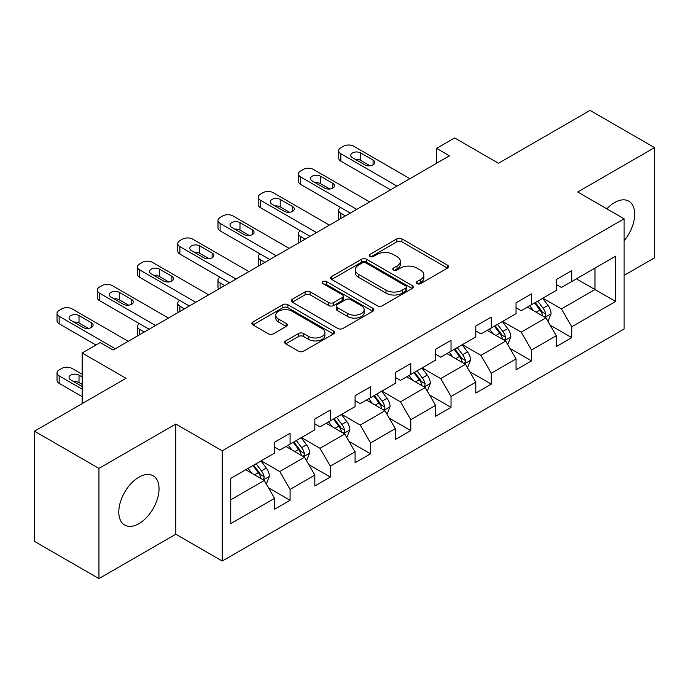 <?xml version="1.0" encoding="UTF-8"?>
<svg xmlns="http://www.w3.org/2000/svg" width="689" height="689" viewBox="0 0 689 689"><rect width="100%" height="100%" fill="white"/><g stroke="black" fill="none" stroke-linecap="round" stroke-linejoin="round"><path stroke-width="1.03" d="M417.052 283.635A2.506 1.447 0 0 0 420.6 283.635L447.505 268.099A3.583 2.067 0 0 0 448.548 266.643A3.583 2.067 0 0 0 447.505 265.179L401.928 238.868A3.583 2.067 0 0 0 396.864 238.868L369.959 254.396A2.506 1.447 0 0 0 369.226 255.421A2.506 1.447 0 0 0 369.959 256.446A2.506 1.447 0 0 0 373.507 256.446L376.986 254.43A11.455 6.614 0 0 1 393.195 254.43L396.993 256.627A11.455 6.614 0 0 1 400.343 261.303A11.455 6.614 0 0 1 396.993 265.98L393.505 267.995A2.506 1.447 0 0 0 392.773 269.011A2.506 1.447 0 0 0 393.505 270.036A2.506 1.447 0 0 0 397.053 270.036L400.533 268.03A11.455 6.614 0 0 1 416.742 268.03L420.54 270.217A11.455 6.614 0 0 1 423.89 274.902A11.455 6.614 0 0 1 420.54 279.579L417.052 281.586A2.506 1.447 0 0 0 416.32 282.611A2.506 1.447 0 0 0 417.052 283.635L417.052 281.586M138.92 523.657A28.456 16.424 120 0 0 157.505 498.578A28.456 16.424 120 0 0 153.147 475.78A28.456 16.424 120 0 0 138.92 477.193A28.456 16.424 120 0 0 120.325 502.264A28.456 16.424 120 0 0 124.692 525.061A28.456 16.424 120 0 0 138.92 523.657M624.113 240.754A28.456 16.424 120 0 0 628.799 201.171A28.456 16.424 120 0 0 614.571 202.575A28.456 16.424 120 0 0 606.828 208.827M285.711 340.9A3.583 2.067 0 0 0 284.66 342.364A3.583 2.067 0 0 0 285.711 343.82L298.501 351.201A3.583 2.067 0 0 0 303.565 351.201L333.442 333.958A3.583 2.067 0 0 0 334.484 332.494A3.583 2.067 0 0 0 333.442 331.03L287.864 304.719A3.583 2.067 0 0 0 282.8 304.719L252.923 321.97A3.583 2.067 0 0 0 251.873 323.434A3.583 2.067 0 0 0 252.923 324.889L268.365 333.812A3.583 2.067 0 0 0 273.43 333.812L286.219 326.422A3.583 2.067 0 0 0 287.27 324.967A3.583 2.067 0 0 0 286.219 323.503L278.563 319.085A9.577 5.529 0 0 1 275.755 315.174A9.577 5.529 0 0 1 281.663 310.059A9.577 5.529 0 0 1 292.102 311.264L322.107 328.584A9.577 5.529 0 0 1 324.915 332.494A9.577 5.529 0 0 1 318.998 337.601A9.577 5.529 0 0 1 308.56 336.404L303.565 333.519A3.583 2.067 0 0 0 298.501 333.519L285.711 340.9L285.711 343.82M624.113 275.402L654.55 257.824L654.55 147.627L590.06 110.395L498.491 163.259L454.645 137.946L436.585 148.368L449.486 155.817L113.125 350.012L100.224 342.562L82.172 352.992L82.172 403.625M98.94 468.399L98.94 578.605L175.807 534.225L175.807 424.028L98.94 468.399L34.45 431.176L126.018 378.304L82.172 352.992M175.807 424.028L222.237 450.83L624.113 218.809L624.113 329.015L222.237 561.035L222.237 450.83M654.55 147.627L577.683 191.998L624.113 218.809M377.245 305.744A3.583 2.067 0 0 0 382.309 305.744L412.177 288.493A3.583 2.067 0 0 0 413.228 287.029A3.583 2.067 0 0 0 412.177 285.573L366.608 259.253A3.583 2.067 0 0 0 361.544 259.253L331.667 276.504A3.583 2.067 0 0 0 330.617 277.968A3.583 2.067 0 0 0 331.667 279.433L377.245 305.744M323.933 284.178A2.506 1.447 0 0 1 326.474 284.531L326.474 281.551L372.809 308.302A3.583 2.067 0 0 1 373.86 309.766A3.583 2.067 0 0 1 372.809 311.221L342.933 328.472A3.583 2.067 0 0 1 337.868 328.472L292.3 302.161L292.3 299.241A3.583 2.067 0 0 0 291.249 300.697A3.583 2.067 0 0 0 292.3 302.161M292.3 299.241L305.081 291.852A3.583 2.067 0 0 1 310.145 291.852L328.627 302.523A3.583 2.067 0 0 0 333.691 302.523L342.175 297.631A3.583 2.067 0 0 0 343.225 296.167A3.583 2.067 0 0 0 342.175 294.703L322.934 283.592A2.506 1.447 0 0 1 322.194 282.576A2.506 1.447 0 0 1 323.744 281.233A2.506 1.447 0 0 1 326.474 281.551M98.94 578.605L34.45 541.373L34.45 431.176M268.538 487.838L290.078 500.274L290.078 489.405L314.839 475.109L314.839 485.978L330.315 477.046L330.315 466.169L355.076 451.872L355.076 462.75L370.553 453.81L370.553 442.941L395.314 428.644L395.314 439.513L410.79 430.582L410.79 419.704L435.551 405.408L435.551 416.285L451.028 407.345L451.028 396.476L475.798 382.18L475.798 393.049L491.274 384.118L491.274 373.24L516.035 358.943L516.035 369.821L531.512 360.881L531.512 350.012L556.273 335.715L556.273 346.584L571.749 337.653L571.749 326.775L615.604 301.463L615.604 256.187L594.969 268.099L594.969 289.544L615.604 301.463M290.078 500.274L274.601 509.205L274.601 498.336L230.746 523.657L230.746 478.381L274.601 453.061L274.601 442.192L290.078 433.26L290.078 444.129L314.839 429.833L314.839 418.964L330.315 410.024L330.315 420.901L355.076 406.605L355.076 395.727L370.553 386.796L370.553 397.665L395.314 383.368L395.314 372.499L410.79 363.559L410.79 374.437L435.551 360.14L435.551 349.263L451.028 340.332L451.028 351.201L475.798 336.904L475.798 326.035L491.274 317.095L491.274 327.973L516.035 313.676L516.035 302.798L531.512 293.867L531.512 304.736L556.273 290.439L556.273 279.57L571.749 270.631L571.749 281.508L615.604 256.187M285.944 446.515L304.521 457.238L279.76 471.534L261.183 460.812M274.601 447.109L279.76 450.089L290.078 444.129M279.76 471.534L290.078 489.405M304.521 457.238L314.839 475.109M326.19 423.279L344.758 434.001L319.997 448.298L301.42 437.575M314.839 423.873L319.997 426.853L330.315 420.901M319.997 448.298L330.315 466.169M344.758 434.001L355.076 451.872M366.427 400.051L384.996 410.773L360.235 425.07L341.666 414.347M355.076 400.645L360.235 403.625L370.553 397.665M360.235 425.07L370.553 442.941M384.996 410.773L395.314 428.644M406.665 376.814L425.234 387.537L400.473 401.833L381.904 391.111M395.314 377.408L400.473 380.388L410.79 374.437M400.473 401.833L410.79 419.704M425.234 387.537L435.551 405.408M446.903 353.586L465.48 364.309L440.71 378.606L422.142 367.883M435.551 354.18L440.71 357.16L451.028 351.201M440.71 378.606L451.028 396.476M465.48 364.309L475.798 382.18M487.14 330.35L505.717 341.072L480.956 355.369L462.379 344.646M475.798 330.944L480.956 333.924L491.274 327.973M480.956 355.369L491.274 373.24M505.717 341.072L516.035 358.943M527.386 307.122L545.955 317.844L521.194 332.141L502.617 321.418M516.035 307.716L521.194 310.696L531.512 304.736M521.194 332.141L531.512 350.012M545.955 317.844L556.273 335.715M576.392 278.821L594.969 289.544L561.432 308.905L542.863 298.182M556.273 284.479L561.432 287.459L571.749 281.508M561.432 308.905L571.749 326.775M175.807 534.225L222.237 561.035M436.585 148.368L436.585 163.259M230.746 499.826L264.283 480.466L245.706 469.743M264.283 480.466L274.601 498.336M550.21 325.217L571.749 337.653M509.972 348.445L531.512 360.881M469.734 371.681L491.274 384.118M429.497 394.909L451.028 407.345M389.251 418.145L410.79 430.582M349.013 441.373L370.553 453.81M308.775 464.61L330.315 477.046M418.059 283.989L420.54 282.559A11.455 6.614 0 0 0 423.89 277.874L423.89 274.902M400.343 261.303L400.343 264.283A11.455 6.614 0 0 1 396.993 268.96L394.513 270.389M447.454 268.133L401.928 241.848A3.583 2.067 0 0 0 396.864 241.848L370.966 256.799M412.134 288.519L366.608 262.233A3.583 2.067 0 0 0 361.544 262.233L331.71 279.458M405.855 288.054A2.506 1.447 0 0 0 406.588 287.029A2.506 1.447 0 0 0 405.855 286.013L365.85 262.914A2.506 1.447 0 0 0 362.302 262.914L358.633 265.032A11.455 6.614 0 0 0 355.274 269.709A11.455 6.614 0 0 0 358.633 274.386L385.978 290.172A11.455 6.614 0 0 0 402.178 290.172L405.855 288.054L405.855 291.034A2.506 1.447 0 0 0 406.588 290.009L406.588 287.029M355.274 269.709L355.274 272.689A11.455 6.614 0 0 0 358.633 277.366L358.633 274.386M405.855 291.034L402.178 293.152A11.455 6.614 0 0 1 385.978 293.152L358.633 277.366M292.343 302.187L305.081 294.832L305.081 291.852M343.225 296.167L343.225 299.147A3.583 2.067 0 0 1 342.175 300.611L333.691 305.503A3.583 2.067 0 0 1 328.627 305.503L310.145 294.832A3.583 2.067 0 0 0 305.081 294.832M326.474 284.531L372.766 311.247M347.807 313.598A9.577 5.529 0 0 0 358.246 314.795A9.577 5.529 0 0 0 364.162 309.688A9.577 5.529 0 0 0 361.355 305.778L350.779 299.672A3.583 2.067 0 0 0 345.723 299.672L337.24 304.572A3.583 2.067 0 0 0 336.189 306.037A3.583 2.067 0 0 0 337.24 307.501L347.807 313.598L347.807 316.578A9.577 5.529 0 0 0 358.246 317.775A9.577 5.529 0 0 0 364.162 312.668L364.162 309.688M336.189 306.037L336.189 309.017A3.583 2.067 0 0 0 337.24 310.472L337.24 307.501M347.807 316.578L337.24 310.472M324.915 332.494L324.915 335.474A9.577 5.529 0 0 1 318.998 340.581A9.577 5.529 0 0 1 308.56 339.384L303.565 336.49A3.583 2.067 0 0 0 298.501 336.49L285.763 343.845M275.755 315.174L275.755 318.146A9.577 5.529 0 0 0 278.563 322.056L278.563 319.085M286.168 326.457L278.563 322.056M333.39 333.984L287.864 307.699A3.583 2.067 0 0 0 282.8 307.699L252.975 324.915M547.996 321.375L551.062 313.641A9.663 5.581 -120 0 0 547.979 305.408L542.656 298.303M533.372 310.575L529.755 305.752M345.404 215.907L340.84 213.271L340.84 218.542M339.307 219.421A7.295 4.212 180 0 1 338.704 217.741L338.704 210.291A7.295 4.212 0 0 0 340.84 213.271M544.456 316.983L545.628 315.743L545.843 314.055A9.663 5.581 -120 0 0 543.078 308.241L537.747 301.136M535.327 302.531L541.235 310.42A4.926 2.842 60 0 1 542.131 311.91L545.843 314.055M534.655 302.919L539.978 310.024A9.663 5.581 60 0 1 542.751 315.846M340.59 207.467A7.295 4.212 0 0 0 338.704 210.291M396.993 186.116L340.84 153.699A7.295 4.212 -0 0 1 338.704 150.719A7.295 4.212 -0 0 1 340.84 147.739L343.415 146.249A7.295 4.212 -0 0 1 353.733 146.249L409.886 178.675M338.704 150.719L338.704 158.169A7.295 4.212 180 0 0 340.84 161.148L390.542 189.845M352.441 157.721A5.839 3.367 180 0 1 350.735 155.335A5.839 3.367 180 0 1 354.335 152.226A5.839 3.367 180 0 1 360.7 152.958L373.076 160.106A5.839 3.367 180 0 1 374.79 162.483A5.839 3.367 180 0 1 371.19 165.601A5.839 3.367 180 0 1 364.825 164.869L352.441 157.721M355.481 159.469A5.839 3.367 180 0 1 360.7 160.399L370.045 165.799M507.75 344.603L510.825 336.878A9.663 5.581 -120 0 0 507.741 328.644L502.41 321.539M493.135 333.812L489.517 328.98M305.158 239.135L300.593 236.499L300.593 241.77M299.069 242.657A7.295 4.212 180 0 1 298.458 240.969L298.458 233.519A7.295 4.212 0 0 0 300.593 236.499M504.219 340.211L505.39 338.971L505.605 337.283A9.663 5.581 -120 0 0 502.832 331.469L497.51 324.364M495.09 325.768L500.998 333.648A4.926 2.842 60 0 1 501.893 335.147L505.605 337.283M494.418 326.155L499.74 333.261A9.663 5.581 60 0 1 502.505 339.074M300.344 230.694A7.295 4.212 0 0 0 298.458 233.519M467.512 367.84L470.578 360.106A9.663 5.581 -120 0 0 467.495 351.872L462.173 344.767M452.897 357.04L449.28 352.217M264.921 262.371L260.356 259.736L260.356 265.007M258.831 265.885A7.295 4.212 180 0 1 258.22 264.197L258.22 256.756A7.295 4.212 0 0 0 260.356 259.736M463.981 363.439L465.153 362.207L465.368 360.519A9.663 5.581 -120 0 0 462.595 354.706L457.272 347.601M454.852 348.996L460.76 356.876A4.926 2.842 60 0 1 461.656 358.375L465.368 360.519M454.18 349.383L459.503 356.489A9.663 5.581 60 0 1 462.267 362.302M260.106 253.931A7.295 4.212 0 0 0 258.22 256.756M356.756 209.353L300.593 176.935A7.295 4.212 -0 0 1 298.458 173.955A7.295 4.212 -0 0 1 300.593 170.975L303.177 169.485A7.295 4.212 -0 0 1 313.495 169.485L369.648 201.903M298.458 173.955L298.458 181.396A7.295 4.212 180 0 0 300.593 184.376L350.305 213.073M312.203 180.949A5.839 3.367 180 0 1 310.498 178.572A5.839 3.367 180 0 1 314.098 175.454A5.839 3.367 180 0 1 320.463 176.186L332.839 183.334A5.839 3.367 180 0 1 334.553 185.72A5.839 3.367 180 0 1 330.944 188.829A5.839 3.367 180 0 1 324.588 188.097L312.203 180.949M315.243 182.706A5.839 3.367 180 0 1 320.463 183.636L329.807 189.027M316.509 232.581L260.356 200.163A7.295 4.212 -0 0 1 258.22 197.183A7.295 4.212 -0 0 1 260.356 194.203L262.94 192.713A7.295 4.212 -0 0 1 273.257 192.713L329.411 225.139M258.22 197.183L258.22 204.633A7.295 4.212 180 0 0 260.356 207.613L310.067 236.31M271.966 204.185A5.839 3.367 180 0 1 270.26 201.799A5.839 3.367 180 0 1 273.86 198.69A5.839 3.367 180 0 1 280.216 199.422L292.601 206.571A5.839 3.367 180 0 1 294.315 208.948A5.839 3.367 180 0 1 290.706 212.066A5.839 3.367 180 0 1 284.35 211.334L271.966 204.185M275.006 205.933A5.839 3.367 180 0 1 280.216 206.864L289.561 212.264M427.275 391.068L430.341 383.342A9.663 5.581 -120 0 0 427.258 375.109L421.935 368.004M412.651 380.276L409.033 375.445M224.683 285.599L220.118 282.964L220.118 288.235M218.594 289.122A7.295 4.212 180 0 1 217.982 287.434L217.982 279.984A7.295 4.212 0 0 0 220.118 282.964M423.744 386.675L424.915 385.435L425.122 383.747A9.663 5.581 -120 0 0 422.357 377.934L417.034 370.828M414.614 372.232L420.514 380.113A4.926 2.842 60 0 1 421.41 381.611L425.122 383.747M413.934 372.62L419.265 379.725A9.663 5.581 60 0 1 422.03 385.539M219.869 277.159A7.295 4.212 0 0 0 217.982 279.984M387.037 414.304L390.103 406.57A9.663 5.581 -120 0 0 387.02 398.337L381.697 391.231M372.413 403.504L368.796 398.681M184.445 308.836L179.881 306.2L179.881 311.471M178.348 312.35A7.295 4.212 180 0 1 177.745 310.661L177.745 303.22A7.295 4.212 0 0 0 179.881 306.2M383.497 409.903L384.677 408.672L384.884 406.984A9.663 5.581 -120 0 0 382.119 401.17L376.797 394.065M374.368 395.46L380.276 403.341A4.926 2.842 60 0 1 381.172 404.839L384.884 406.984M373.696 395.848L379.019 402.953A9.663 5.581 60 0 1 381.792 408.766M179.631 300.395A7.295 4.212 0 0 0 177.745 303.22M346.8 437.532L349.866 429.807A9.663 5.581 -120 0 0 346.782 421.573L341.451 414.468M332.176 426.741L328.558 421.909M144.208 332.064L139.643 329.428L139.643 334.699M138.11 335.586A7.295 4.212 180 0 1 137.507 333.898L137.507 326.448A7.295 4.212 0 0 0 139.643 329.428M343.26 433.14L344.431 431.9L344.646 430.212A9.663 5.581 -120 0 0 341.882 424.398L336.551 417.293M334.131 418.688L340.039 426.577A4.926 2.842 60 0 1 340.934 428.076L344.646 430.212M333.459 419.084L338.781 426.19A9.663 5.581 60 0 1 341.546 432.003M139.393 323.623A7.295 4.212 0 0 0 137.507 326.448M276.272 255.817L220.118 223.391A7.295 4.212 -0 0 1 217.982 220.42A7.295 4.212 -0 0 1 220.118 217.44L222.702 215.95A7.295 4.212 -0 0 1 233.02 215.95L289.173 248.367M217.982 220.42L217.982 227.861A7.295 4.212 180 0 0 220.118 230.841L269.821 259.538M231.728 227.413A5.839 3.367 180 0 1 230.014 225.036A5.839 3.367 180 0 1 233.623 221.918A5.839 3.367 180 0 1 239.979 222.65L252.363 229.799A5.839 3.367 180 0 1 254.069 232.184A5.839 3.367 180 0 1 250.469 235.293A5.839 3.367 180 0 1 244.104 234.561L231.728 227.413M234.76 229.17A5.839 3.367 180 0 1 239.979 230.1L249.323 235.492M236.034 279.045L179.881 246.628A7.295 4.212 -0 0 1 177.745 243.648A7.295 4.212 -0 0 1 179.881 240.668L182.456 239.178A7.295 4.212 -0 0 1 192.774 239.178L248.927 271.604M177.745 243.648L177.745 251.097A7.295 4.212 180 0 0 179.881 254.077L229.583 282.774M191.49 250.65A5.839 3.367 180 0 1 189.776 248.264A5.839 3.367 180 0 1 193.376 245.155A5.839 3.367 180 0 1 199.741 245.878L212.126 253.027A5.839 3.367 180 0 1 213.831 255.412A5.839 3.367 180 0 1 210.231 258.53A5.839 3.367 180 0 1 203.866 257.798L191.49 250.65M194.522 252.398A5.839 3.367 180 0 1 199.741 253.328L209.086 258.728M195.797 302.282L139.643 269.855A7.295 4.212 -0 0 1 137.507 266.884A7.295 4.212 -0 0 1 139.643 263.904L142.218 262.414A7.295 4.212 -0 0 1 152.536 262.414L208.689 294.832M137.507 266.884L137.507 274.325A7.295 4.212 180 0 0 139.643 277.305L189.346 306.002M151.244 273.877A5.839 3.367 180 0 1 149.539 271.5A5.839 3.367 180 0 1 153.139 268.383A5.839 3.367 180 0 1 159.503 269.115L171.88 276.263A5.839 3.367 180 0 1 173.594 278.649A5.839 3.367 180 0 1 169.994 281.758A5.839 3.367 180 0 1 163.629 281.026L151.244 273.877M154.284 275.634A5.839 3.367 180 0 1 159.503 276.565L168.848 281.956M306.553 460.769L309.628 453.035A9.663 5.581 -120 0 0 306.536 444.801L301.214 437.696M291.938 449.969L288.321 445.146M303.022 456.368L304.193 455.136L304.409 453.448A9.663 5.581 -120 0 0 301.636 447.635L296.313 440.529M293.893 441.925L299.801 449.805A4.926 2.842 60 0 1 300.697 451.304L304.409 453.448M293.221 442.312L298.544 449.417A9.663 5.581 60 0 1 301.308 455.231M155.559 325.509L99.397 293.092A7.295 4.212 -0 0 1 97.261 290.112A7.295 4.212 -0 0 1 99.397 287.132L101.981 285.642A7.295 4.212 -0 0 1 112.298 285.642L168.452 318.068M97.261 290.112L97.261 297.562A7.295 4.212 180 0 0 99.397 300.533L149.108 329.239M111.007 297.114A5.839 3.367 180 0 1 109.301 294.728A5.839 3.367 180 0 1 112.901 291.619A5.839 3.367 180 0 1 119.266 292.343L131.642 299.491A5.839 3.367 180 0 1 133.356 301.877A5.839 3.367 180 0 1 129.747 304.994A5.839 3.367 180 0 1 123.391 304.262L111.007 297.114M114.047 298.862A5.839 3.367 180 0 1 119.266 299.793L128.61 305.184M266.316 483.997L269.382 476.263A9.663 5.581 -120 0 0 266.298 468.038L260.976 460.932M82.172 389.182L59.159 375.893A7.295 4.212 0 0 1 57.023 372.913A7.295 4.212 0 0 1 59.159 369.933L61.743 368.451A7.295 4.212 0 0 1 72.061 368.451L82.172 374.282M251.692 473.205L248.083 468.374M82.172 396.623L59.159 383.342A7.295 4.212 180 0 1 57.023 380.362L57.023 372.913M82.172 384.41L79.02 382.593A5.839 3.367 0 0 0 73.809 381.672M262.785 479.604L263.956 478.364L264.163 476.676A9.663 5.581 -120 0 0 261.398 470.863L256.075 463.757M253.655 465.153L259.564 473.042A4.926 2.842 60 0 1 260.451 474.54L264.163 476.676M252.984 465.549L258.306 472.654A9.663 5.581 60 0 1 261.071 478.467M82.172 376.969L79.02 375.152A5.839 3.367 0 0 0 72.664 374.42A5.839 3.367 0 0 0 69.055 377.529A5.839 3.367 0 0 0 70.769 379.915L82.172 386.495M115.313 348.746L59.159 316.32A7.295 4.212 -0 0 1 57.023 313.349A7.295 4.212 -0 0 1 59.159 310.369L61.743 308.879A7.295 4.212 -0 0 1 72.061 308.879L128.214 341.296M57.023 313.349L57.023 320.79A7.295 4.212 180 0 0 59.159 323.77L95.969 345.017M70.769 320.342A5.839 3.367 180 0 1 69.055 317.965A5.839 3.367 180 0 1 72.664 314.847A5.839 3.367 180 0 1 79.02 315.579L91.404 322.728A5.839 3.367 180 0 1 93.11 325.113A5.839 3.367 180 0 1 89.51 328.222A5.839 3.367 180 0 1 83.154 327.49L70.769 320.342M73.809 322.099A5.839 3.367 180 0 1 79.02 323.029L88.364 328.42M420.54 282.559L420.54 279.579M393.505 270.036L393.505 267.995M396.993 268.96L396.993 265.98M369.959 256.446L369.959 254.396M396.864 241.848L396.864 238.868M401.928 241.848L401.928 238.868M447.505 268.099L447.505 265.179M331.667 279.433L331.667 276.504M361.544 262.233L361.544 259.253M366.608 262.233L366.608 259.253M412.177 288.493L412.177 285.573M385.978 293.152L385.978 290.172M402.178 293.152L402.178 290.172M310.145 294.832L310.145 291.852M328.627 305.503L328.627 302.523M333.691 305.503L333.691 302.523M342.175 300.611L342.175 297.631M372.809 311.221L372.809 308.302M298.501 336.49L298.501 333.519M303.565 336.49L303.565 333.519M308.56 339.384L308.56 336.404M286.219 326.422L286.219 323.503M252.923 324.889L252.923 321.97M282.8 307.699L282.8 304.719M287.864 307.699L287.864 304.719M333.442 333.958L333.442 331.03M544.999 317.293L551.002 313.831M543.078 308.241L547.979 305.408M536.197 312.212L539.978 310.024M340.84 161.148L340.84 153.699M360.7 152.958L360.7 160.399M373.076 160.106L373.076 164.869M504.761 340.521L510.756 337.059M502.832 331.469L507.741 328.644M495.959 335.44L499.74 333.261M464.524 363.758L470.518 360.295M462.595 354.706L467.495 351.872M455.722 358.676L459.503 356.489M300.593 184.376L300.593 176.935M320.463 176.186L320.463 183.636M332.839 183.334L332.839 188.097M260.356 207.613L260.356 200.163M280.216 199.422L280.216 206.864M292.601 206.571L292.601 211.334M424.286 386.985L430.281 383.523M422.357 377.934L427.258 375.109M415.484 381.904L419.265 379.725M384.04 410.222L390.043 406.76M382.119 401.17L387.02 398.337M375.238 405.141L379.019 402.953M343.802 433.45L349.797 429.988M341.882 424.398L346.782 421.573M335 428.369L338.781 426.19M220.118 230.841L220.118 223.391M239.979 222.65L239.979 230.1M252.363 229.799L252.363 234.561M179.881 254.077L179.881 246.628M199.741 245.878L199.741 253.328M212.126 253.027L212.126 257.798M139.643 277.305L139.643 269.855M159.503 269.115L159.503 276.565M171.88 276.263L171.88 281.026M303.565 456.686L309.559 453.224M301.636 447.635L306.536 444.801M294.763 451.605L298.544 449.417M99.397 300.533L99.397 293.092M119.266 292.343L119.266 299.793M131.642 299.491L131.642 304.262M59.159 375.893L59.159 383.342M263.327 479.914L269.321 476.452M261.398 470.863L266.298 468.038M254.525 474.833L258.306 472.654M79.02 382.593L79.02 375.152M59.159 323.77L59.159 316.32M79.02 315.579L79.02 323.029M91.404 322.728L91.404 327.49"/></g></svg>
